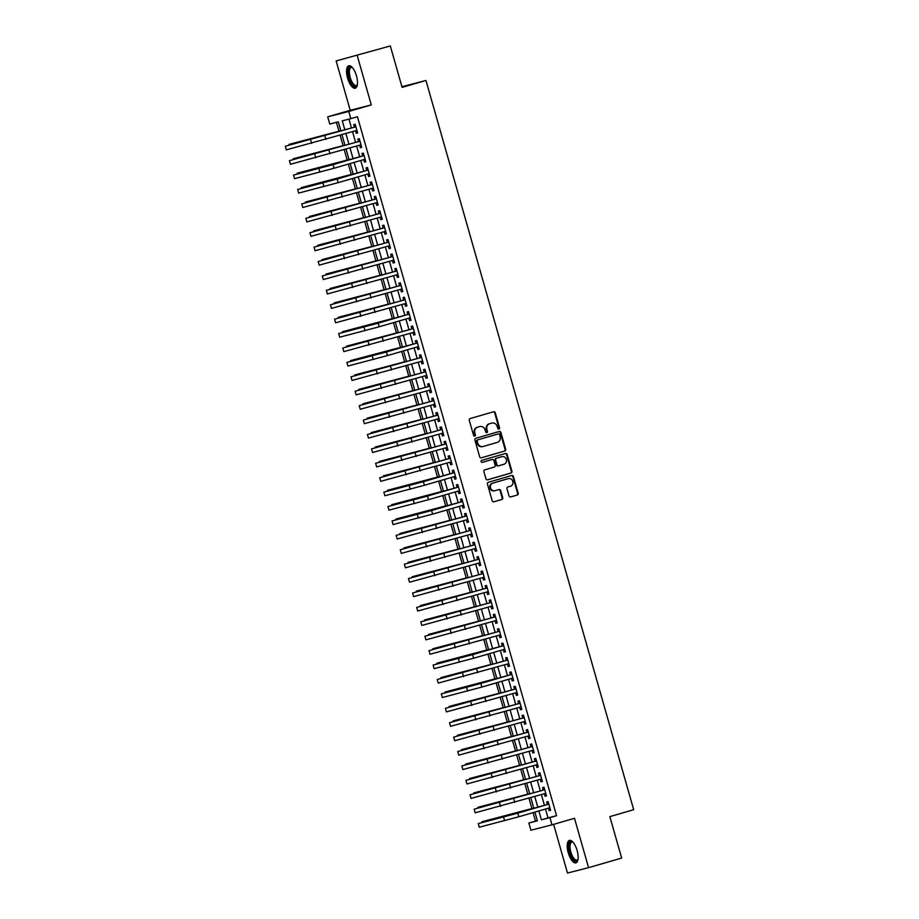 <?xml version="1.0" encoding="UTF-8"?>
<svg xmlns="http://www.w3.org/2000/svg" width="919" height="919" viewBox="0 0 919 919"><rect width="100%" height="100%" fill="white"/><g stroke="black" fill="none" stroke-linecap="round" stroke-linejoin="round"><path stroke-width="1.38" d="M498.925 429.093A1.034 0.942 75.7 0 0 499.557 427.829L495.272 412.803A1.47 1.356 75.7 0 0 493.572 411.769L470.183 418.559A1.47 1.356 75.7 0 0 469.287 420.351L473.561 435.376A1.034 0.942 75.7 0 0 474.755 436.1A1.034 0.942 75.7 0 0 475.387 434.848L474.836 432.906A4.71 4.331 75.7 0 1 477.696 427.174L479.649 426.6A4.71 4.331 75.7 0 1 485.094 429.92L485.657 431.873A1.034 0.942 75.7 0 0 487.472 431.344L486.921 429.391A4.71 4.331 75.7 0 1 489.781 423.659L491.734 423.096A4.71 4.331 75.7 0 1 497.179 426.416L497.742 428.357A1.034 0.942 75.7 0 0 498.925 429.093M498.603 429.116A1.034 0.942 75.7 0 0 498.983 427.978L494.709 412.953A1.47 1.356 75.7 0 0 493.216 411.873M474.434 436.134A1.034 0.942 75.7 0 0 474.813 434.997L474.836 432.906M486.519 432.631A1.034 0.942 75.7 0 0 486.898 431.482L486.921 429.391M577.121 850.489A11.694 4.584 -106.2 0 0 569.424 840.391A11.694 4.584 -106.2 0 0 568.241 852.752A11.694 4.584 -106.2 0 0 575.937 862.849A11.694 4.584 -106.2 0 0 577.121 850.489M356.469 75.852A11.694 4.584 -106.2 0 0 348.76 65.754A11.694 4.584 -106.2 0 0 347.577 78.115A11.694 4.584 -106.2 0 0 355.274 88.213A11.694 4.584 -106.2 0 0 356.469 75.852M509.023 495.881A1.47 1.356 75.7 0 0 510.723 496.926L517.282 495.019A1.47 1.356 75.7 0 0 518.178 493.227L513.434 476.536A1.47 1.356 75.7 0 0 511.722 475.491L488.334 482.28A1.47 1.356 75.7 0 0 487.438 484.072L492.193 500.763A1.47 1.356 75.7 0 0 493.894 501.808L501.82 499.499A1.47 1.356 75.7 0 0 502.716 497.707L500.683 490.574A1.47 1.356 75.7 0 0 498.983 489.528L495.054 490.677A3.94 3.619 75.7 0 1 490.482 487.84A3.94 3.619 75.7 0 1 492.894 483.107L508.299 478.638A3.94 3.619 75.7 0 1 512.859 481.464A3.94 3.619 75.7 0 1 510.447 486.208L507.885 486.944A1.47 1.356 75.7 0 0 506.989 488.736L509.023 495.881M545.484 809.03L548.011 817.887L556.558 815.704L549.941 817.634L551.986 824.837L530.918 830.225L528.862 823.01L537.408 820.828L534.915 812.097M390.322 45.95L336.147 60.941L390.322 45.95L402.12 87.385L425.957 80.47L633.685 809.708L609.848 816.623L621.658 858.059L588.562 867.662L574.501 818.301L551.986 824.837M336.147 60.941L350.208 110.303L371.287 104.915L357.227 55.554M371.287 104.915L348.772 111.452L350.828 118.654L342.282 120.837L344.878 129.947M556.558 815.704L357.445 116.736L350.828 118.654M504.749 451.022A1.47 1.356 75.7 0 0 505.657 449.23L500.901 432.539A1.47 1.356 75.7 0 0 499.189 431.505L475.801 438.294A1.47 1.356 75.7 0 0 474.905 440.086L479.661 456.777A1.47 1.356 75.7 0 0 481.361 457.811L504.186 451.172A1.47 1.356 75.7 0 0 505.082 449.38L500.327 432.688A1.47 1.356 75.7 0 0 498.833 431.608M487.415 479.844L510.447 473.17A1.47 1.356 75.7 0 0 511.343 471.378L506.587 454.675L507.162 454.537L511.917 471.229A1.47 1.356 75.7 0 1 511.021 473.021L487.633 479.81A1.47 1.356 75.7 0 1 485.921 478.776L483.888 471.631A1.47 1.356 75.7 0 1 484.784 469.839L494.273 467.082A1.47 1.356 75.7 0 0 495.169 465.29L493.825 460.545A1.47 1.356 75.7 0 0 492.124 459.511L482.245 462.383A1.034 0.942 75.7 0 1 482.211 462.383L482.245 462.383M507.162 454.537A1.47 1.356 75.7 0 0 505.461 453.492L481.682 460.396A1.034 0.942 75.7 0 0 482.211 462.383M553.617 824.366L567.482 873.05L588.562 867.662M355.504 130.808L356.204 133.289L357.629 132.922L355.171 124.272L353.746 124.639L354.458 127.155M359.605 145.225L360.305 147.695L361.73 147.339L359.272 138.689L357.847 139.045L358.571 141.572M363.706 159.63L364.418 162.112L365.842 161.744L363.373 153.094L361.948 153.462L362.672 155.989M367.818 174.047L368.519 176.517L369.943 176.161L367.485 167.511L366.061 167.878L366.773 170.394M371.919 188.452L372.632 190.934L374.056 190.566L371.586 181.916L370.162 182.284L370.885 184.811M376.032 202.869L376.733 205.339L378.157 204.983L375.699 196.333L374.274 196.7L374.986 199.216M380.133 217.275L380.834 219.756L382.258 219.388L379.8 210.75L378.375 211.106L379.087 213.633M384.234 231.691L384.946 234.173L386.371 233.805L383.901 225.155L382.476 225.523L383.2 228.038M388.346 246.108L389.047 248.578L390.472 248.222L388.013 239.572L386.589 239.928L387.301 242.455M392.447 260.514L393.148 262.995L394.573 262.627L392.114 253.977L390.69 254.345L391.414 256.872M396.548 274.93L397.261 277.4L398.685 277.044L396.215 268.394L394.791 268.762L395.515 271.277M400.661 289.336L401.362 291.817L402.786 291.449L400.328 282.799L398.903 283.167L399.616 285.694M404.762 303.752L405.474 306.222L406.899 305.866L404.429 297.216L403.004 297.584L403.728 300.099M408.875 318.158L409.575 320.639L411 320.272L408.541 311.633L407.117 311.989L407.829 314.516M412.976 332.575L413.676 335.056L415.101 334.688L412.642 326.038L411.218 326.406L411.93 328.922M417.077 346.991L417.789 349.461L419.213 349.094L416.744 340.455L415.319 340.811L416.043 343.338M421.189 361.397L421.89 363.878L423.314 363.51L420.856 354.86L419.432 355.228L420.144 357.755M425.29 375.814L425.991 378.283L427.415 377.927L424.957 369.277L423.533 369.645L424.256 372.161M429.391 390.219L430.103 392.7L431.528 392.333L429.058 383.683L427.634 384.05L428.357 386.577M433.504 404.636L434.205 407.106L435.629 406.749L433.171 398.099L431.746 398.467L432.458 400.983M437.605 419.041L438.317 421.522L439.741 421.155L437.272 412.516L435.847 412.872L436.571 415.399M441.717 433.458L442.418 435.939L443.843 435.572L441.373 426.921L439.96 427.289L440.672 429.805M445.818 447.875L446.519 450.344L447.944 449.977L445.485 441.338L444.061 441.694L444.773 444.222M449.919 462.28L450.632 464.761L452.056 464.394L449.586 455.744L448.162 456.111L448.886 458.638M454.032 476.697L454.733 479.167L456.157 478.81L453.699 470.16L452.274 470.528L452.987 473.044M458.133 491.102L458.834 493.583L460.258 493.216L457.8 484.566L456.375 484.933L457.099 487.461M462.234 505.519L462.946 507.989L464.371 507.633L461.901 498.983L460.476 499.35L461.2 501.866M466.347 519.924L467.047 522.406L468.472 522.038L466.013 513.399L464.589 513.755L465.301 516.283M470.448 534.341L471.16 536.822L472.584 536.455L470.114 527.805L468.69 528.172L469.414 530.688M474.56 548.758L475.261 551.228L476.685 550.86L474.215 542.221L472.791 542.578L473.515 545.105M478.661 563.163L479.362 565.644L480.786 565.277L478.328 556.627L476.904 556.994L477.616 559.51M482.762 577.58L483.474 580.05L484.899 579.694L482.429 571.044L481.005 571.4L481.728 573.927M486.875 591.985L487.575 594.467L489 594.099L486.542 585.449L485.117 585.817L485.829 588.344M490.976 606.402L491.676 608.872L493.101 608.516L490.643 599.866L489.218 600.233L489.942 602.749M495.077 620.807L495.789 623.289L497.213 622.921L494.744 614.283L493.319 614.639L494.043 617.166M499.189 635.224L499.89 637.706L501.314 637.338L498.856 628.688L497.432 629.055L498.144 631.571M503.29 649.63L504.003 652.111L505.427 651.743L502.957 643.105L501.533 643.461L502.256 645.988M507.391 664.046L508.104 666.528L509.528 666.16L507.058 657.51L505.634 657.878L506.358 660.393M511.504 678.463L512.205 680.933L513.629 680.577L511.171 671.927L509.746 672.283L510.459 674.81M515.605 692.869L516.317 695.35L517.742 694.982L515.272 686.332L513.847 686.7L514.571 689.227M519.717 707.285L520.418 709.755L521.843 709.399L519.384 700.749L517.96 701.117L518.672 703.632M523.819 721.691L524.519 724.172L525.944 723.804L523.485 715.154L522.061 715.522L522.785 718.049M527.92 736.108L528.632 738.577L530.056 738.221L527.586 729.571L526.162 729.939L526.886 732.454M532.032 750.513L532.733 752.994L534.157 752.627L531.699 743.988L530.274 744.344L530.987 746.871M536.133 764.93L536.845 767.411L538.258 767.043L535.8 758.393L534.376 758.761L535.099 761.277M540.234 779.346L540.946 781.816L542.371 781.449L539.901 772.81L538.477 773.166L539.2 775.693M544.347 793.752L545.047 796.233L546.472 795.865L544.014 787.215L542.589 787.583L543.301 790.11M348.967 119.137L351.495 128.017M352.54 131.67L355.607 142.434M356.641 146.087L359.708 156.839M360.742 160.492L363.809 171.256M364.854 174.909L367.922 185.672M368.956 189.314L372.023 200.078M373.068 203.731L376.124 214.495M377.169 218.136L380.236 228.9M381.27 232.553L384.337 243.317M385.383 246.958L388.45 257.722M389.484 261.375L392.551 272.139M393.585 275.792L396.652 286.556M397.697 290.197L400.764 300.961M401.798 304.614L404.865 315.378M405.911 319.019L408.966 329.783M410.012 333.436L413.079 344.2M414.113 347.841L417.18 358.605M418.225 362.258L421.293 373.022M422.326 376.675L425.394 387.439M426.427 391.08L429.495 401.844M430.54 405.497L433.607 416.261M434.641 419.903L437.708 430.666M438.754 434.319L441.809 445.083M442.855 448.725L445.922 459.489M446.956 463.142L450.023 473.905M451.068 477.558L454.135 488.322M455.169 491.964L458.236 502.727M459.27 506.38L462.337 517.144M463.383 520.786L466.45 531.55M467.484 535.203L470.551 545.966M471.596 549.608L474.652 560.372M475.697 564.025L478.765 574.789M479.798 578.442L482.866 589.194M483.911 592.847L486.978 603.611M488.012 607.264L491.079 618.027M492.113 621.669L495.18 632.433M496.226 636.086L499.293 646.85M500.327 650.491L503.394 661.255M504.439 664.908L507.495 675.672M508.54 679.313L511.607 690.077M512.641 693.73L515.708 704.494M516.754 708.147L519.821 718.911M520.855 722.552L523.922 733.316M524.956 736.969L528.023 747.733M529.068 751.374L532.135 762.138M533.169 765.791L536.236 776.555M537.282 780.197L540.338 790.96M541.383 794.613L544.45 805.377M548.448 808.169L549.16 810.638L550.584 810.282L548.115 801.632L546.69 802L547.414 804.516M336.434 122.33L338.973 131.256M340.122 135.277L343.086 145.673M344.223 149.682L347.187 160.078M348.324 164.099L351.288 174.495M352.436 178.504L355.4 188.912M356.538 192.921L359.501 203.317M360.65 207.338L363.602 217.734M364.751 221.743L367.715 232.139M368.852 236.16L371.816 246.556M372.965 250.565L375.928 260.962M377.066 264.982L380.029 275.378M381.167 279.387L384.131 289.795M385.279 293.804L388.243 304.2M389.38 308.21L392.344 318.617M393.493 322.626L396.445 333.023M397.594 337.043L400.558 347.439M401.695 351.449L404.659 361.845M405.807 365.865L408.771 376.262M409.908 380.271L412.872 390.678M414.009 394.688L416.973 405.084M418.122 409.093L421.086 419.501M422.223 423.51L425.187 433.906M426.336 437.926L429.288 448.323M430.437 452.332L433.4 462.728M434.538 466.749L437.501 477.145M438.65 481.154L441.614 491.562M442.751 495.571L445.715 505.967M446.852 509.976L449.816 520.384M450.965 524.393L453.929 534.789M455.066 538.81L458.03 549.206M459.178 553.215L462.131 563.611M463.279 567.632L466.243 578.028M467.38 582.037L470.344 592.433M471.493 596.454L474.457 606.85M475.594 610.859L478.558 621.267M479.695 625.276L482.659 635.672M483.808 639.693L486.771 650.089M487.909 654.098L490.872 664.494M492.021 668.515L494.973 678.911M496.122 682.92L499.086 693.317M500.223 697.337L503.187 707.733M504.336 711.743L507.288 722.15M508.437 726.159L511.401 736.556M512.538 740.576L515.502 750.972M516.65 754.981L519.614 765.378M520.751 769.398L523.715 779.794M524.852 783.804L527.816 794.2M528.965 798.22L531.929 808.617M533.066 812.626L535.478 821.092L537.339 820.621M425.957 80.47L401.936 86.708M535.478 821.092L528.862 823.01M340.926 131.084L338.295 121.859L329.749 124.042L327.704 116.839L348.772 111.452M350.208 110.303L327.704 116.839M538.867 810.949L541.394 819.817L549.941 817.634M345.912 133.588L348.979 144.352M350.024 148.005L353.091 158.769M354.125 162.41L357.192 173.174M358.238 176.827L361.293 187.591M362.339 191.232L365.406 201.996M366.44 205.649L369.507 216.413M370.552 220.066L373.619 230.83M374.653 234.471L377.72 245.235M378.754 248.888L381.822 259.652M382.867 263.293L385.934 274.057M386.968 277.71L390.035 288.474M391.08 292.116L394.136 302.879M395.181 306.532L398.249 317.296M399.283 320.949L402.35 331.713M403.395 335.355L406.462 346.118M407.496 349.771L410.563 360.535M411.597 364.177L414.664 374.941M415.71 378.594L418.777 389.357M419.811 392.999L422.878 403.763M423.923 407.416L426.979 418.179M428.024 421.832L431.091 432.585M432.125 436.238L435.192 447.002M436.238 450.655L439.305 461.418M440.339 465.06L443.406 475.824M444.44 479.477L447.507 490.241M448.552 493.882L451.62 504.646M452.653 508.299L455.721 519.063M456.766 522.704L459.822 533.468M460.867 537.121L463.934 547.885M464.968 551.538L468.035 562.302M469.081 565.943L472.148 576.707M473.182 580.36L476.249 591.124M477.283 594.765L480.35 605.529M481.395 609.182L484.462 619.946M485.496 623.587L488.563 634.351M489.609 638.004L492.664 648.768M493.71 652.421L496.777 663.185M497.811 666.826L500.878 677.59M501.923 681.243L504.99 692.007M506.024 695.649L509.092 706.412M510.125 710.065L513.193 720.829M514.238 724.471L517.305 735.234M518.339 738.887L521.406 749.651M522.452 753.304L525.507 764.068M526.553 767.71L529.62 778.473M530.654 782.126L533.721 792.89M534.766 796.532L537.833 807.296M533.882 808.444L530.814 797.681M529.769 794.027L526.702 783.275M525.668 779.622L522.601 768.858M521.555 765.205L518.5 754.442M517.454 750.8L514.387 740.036M513.353 736.383L510.286 725.619M509.241 721.978L506.174 711.214M505.14 707.561L502.073 696.797M501.039 693.156L497.972 682.392M496.926 678.739L493.859 667.975M492.825 664.322L489.758 653.558M488.713 649.917L485.657 639.153M484.612 635.5L481.545 624.736M480.511 621.095L477.443 610.331M476.398 606.678L473.331 595.914M472.297 592.273L469.23 581.509M468.196 577.856L465.129 567.092M464.084 563.439L461.016 552.675M459.982 549.034L456.915 538.27M455.87 534.617L452.814 523.853M451.769 520.211L448.702 509.448M447.668 505.795L444.601 495.031M443.555 491.389L440.488 480.626M439.454 476.972L436.387 466.209M435.353 462.556L432.286 451.792M431.241 448.15L428.174 437.387M427.14 433.734L424.073 422.97M423.039 419.328L419.972 408.564M418.926 404.911L415.859 394.148M414.825 390.506L411.758 379.742M410.713 376.089L407.645 365.325M406.612 361.672L403.544 350.92M402.511 347.267L399.443 336.503M398.398 332.85L395.331 322.087M394.297 318.445L391.23 307.681M390.196 304.028L387.129 293.264M386.083 289.623L383.016 278.859M381.982 275.206L378.915 264.442M377.87 260.801L374.814 250.037M373.769 246.384L370.702 235.62M369.668 231.967L366.601 221.203M365.555 217.562L362.488 206.798M361.454 203.145L358.387 192.381M357.353 188.74L354.286 177.976M353.241 174.323L350.173 163.559M349.14 159.917L346.072 149.154M345.027 145.501L341.971 134.737M548.011 817.887L541.394 819.817M356.204 133.289L357.617 132.876M360.305 147.695L361.718 147.293M364.418 162.112L365.831 161.698M368.519 176.517L369.932 176.115M372.632 190.934L374.033 190.52M376.733 205.339L378.146 204.937M380.834 219.756L382.247 219.342M384.946 234.173L386.359 233.759M389.047 248.578L390.46 248.176M393.148 262.995L394.561 262.581M397.261 277.4L398.674 276.998M401.362 291.817L402.775 291.403M405.474 306.222L406.876 305.82M409.575 320.639L410.988 320.226M413.676 335.056L415.089 334.642M417.789 349.461L419.202 349.059M421.89 363.878L423.303 363.464M425.991 378.283L427.404 377.881M430.103 392.7L431.516 392.287M434.205 407.106L435.617 406.703M438.317 421.522L439.719 421.109M442.418 435.939L443.831 435.526M446.519 450.344L447.932 449.931M450.632 464.761L452.045 464.348M454.733 479.167L456.146 478.765M458.834 493.583L460.247 493.17M462.946 507.989L464.359 507.587M467.047 522.406L468.46 521.992M471.16 536.822L472.561 536.409M475.261 551.228L476.674 550.814M479.362 565.644L480.775 565.231M483.474 580.05L484.887 579.648M487.575 594.467L488.988 594.053M491.676 608.872L493.089 608.47M495.789 623.289L497.202 622.875M499.89 637.706L501.303 637.292M504.003 652.111L505.404 651.697M508.104 666.528L509.517 666.114M512.205 680.933L513.618 680.531M516.317 695.35L517.719 694.936M520.418 709.755L521.831 709.353M524.519 724.172L525.932 723.758M528.632 738.577L530.045 738.175M532.733 752.994L534.146 752.581M536.845 767.411L538.247 766.997M540.946 781.816L542.359 781.414M545.047 796.233L546.46 795.82M549.16 810.638L550.561 810.236M486.346 429.541A4.71 4.331 75.7 0 1 489.218 423.808L491.171 423.245M479.327 426.692A4.71 4.331 75.7 0 0 479.075 426.749L479.649 426.6M474.261 433.044A4.71 4.331 75.7 0 1 477.133 427.312L479.075 426.749M481.154 457.857L504.186 451.172M499.522 434.618A1.034 0.942 75.7 0 0 498.328 433.894L477.8 439.856A1.034 0.942 75.7 0 0 477.168 441.109L477.754 443.165A4.71 4.331 75.7 0 0 483.199 446.485L497.236 442.407A4.71 4.331 75.7 0 0 500.108 436.674L499.522 434.618M482.946 446.542L482.636 446.623A4.71 4.331 75.7 0 1 477.179 443.303L476.593 441.258A1.034 0.942 75.7 0 1 477.225 440.006L497.753 434.044M491.631 459.638A1.47 1.356 75.7 0 0 491.55 459.661L482.061 462.406M504.117 464.221A3.94 3.619 75.7 0 0 502.061 456.628A3.94 3.619 75.7 0 0 501.958 456.651L496.536 458.236A1.47 1.356 75.7 0 0 495.64 460.028L496.995 464.761A1.47 1.356 75.7 0 0 498.695 465.795L504.117 464.221M498.615 465.818L498.121 465.944A1.47 1.356 75.7 0 0 498.121 465.944A1.47 1.356 75.7 0 1 496.421 464.911L495.077 460.166A1.47 1.356 75.7 0 1 495.973 458.374L501.395 456.8M506.587 454.675A1.47 1.356 75.7 0 0 505.105 453.595M507.931 478.73A3.94 3.619 75.7 0 0 507.725 478.776L508.299 478.638M494.847 490.723L494.479 490.815A3.94 3.619 75.7 0 1 489.907 487.989A3.94 3.619 75.7 0 1 492.32 483.245L507.725 478.776M493.687 501.843L501.257 499.649A1.47 1.356 75.7 0 0 502.153 497.857L500.12 490.712A1.47 1.356 75.7 0 0 498.626 489.632M510.516 496.961L516.719 495.157A1.47 1.356 75.7 0 0 517.615 493.365L512.859 476.674A1.47 1.356 75.7 0 0 511.366 475.594M340.823 130.728L289.003 144.386L340.834 130.774M289.003 144.386L289.221 145.145M355.871 126.753L285.315 146.247L355.883 126.799M285.315 146.247L286.337 149.854L356.917 130.395M357.342 84.766A10.12 3.963 73.8 0 1 357.25 84.996A10.12 3.963 73.8 0 1 349.231 77.655A10.12 3.963 73.8 0 1 352.149 67.42A10.12 3.963 73.8 0 1 352.356 67.558M352.425 67.65A9.362 3.676 -106.2 0 0 351.127 67.489A9.362 3.676 -106.2 0 0 350.185 77.391A9.362 3.676 -106.2 0 0 356.354 85.478A9.362 3.676 -106.2 0 0 357.365 84.651M349.45 65.697A11.614 4.549 -106.2 0 0 348.669 77.805A11.614 4.549 -106.2 0 0 355.894 87.902M578.005 859.403A10.12 3.963 73.8 0 1 577.913 859.633A10.12 3.963 73.8 0 1 571.641 856.749A10.12 3.963 73.8 0 1 569.424 843.378A10.12 3.963 73.8 0 1 572.813 842.057A10.12 3.963 73.8 0 1 573.008 842.195M573.088 842.286A9.362 3.676 -106.2 0 0 571.79 842.126A9.362 3.676 -106.2 0 0 570.4 843.78A9.362 3.676 -106.2 0 0 571.652 854.383A9.362 3.676 -106.2 0 0 577.017 860.115A9.362 3.676 -106.2 0 0 578.028 859.288M570.102 840.334A11.614 4.549 -106.2 0 0 568.781 842.206A11.614 4.549 -106.2 0 0 570.136 854.865A11.614 4.549 -106.2 0 0 576.546 862.539M344.924 145.133L293.115 158.803L344.947 145.179M293.115 158.803L293.322 159.55M349.036 159.55L297.216 173.22L349.048 159.596M297.216 173.22L297.434 173.967M353.137 173.955L301.329 187.625L353.149 174.001M301.329 187.625L301.535 188.372M357.238 188.372L305.43 202.042L357.261 188.418M305.43 202.042L305.648 202.789M359.984 141.17L289.416 160.664L359.995 141.204M289.416 160.664L290.45 164.271L361.018 144.811M333.046 164.627L364.004 155.598L293.529 175.081L333.046 164.627L334.079 168.234L365.119 159.228M293.529 175.081L294.551 178.677L334.079 168.234M337.158 179.044L368.105 170.015L297.63 189.486L337.158 179.044L338.181 182.651L369.231 173.634M297.63 189.486L298.664 193.093L338.181 182.651M372.218 184.42L301.742 203.903L372.31 184.443M301.742 203.903L302.765 207.499L373.332 188.05M361.351 202.777L309.531 216.447L361.362 202.823M309.531 216.447L309.749 217.194M376.319 198.837L305.843 218.308L376.411 198.86M305.843 218.308L306.866 221.916L377.433 202.456M365.452 217.194L313.643 230.864L365.463 217.24M313.643 230.864L313.85 231.611M380.5 213.219L309.944 232.725L380.512 213.265M309.944 232.725L310.978 236.321L381.546 216.873M369.564 231.611L317.744 245.27L369.576 231.657M317.744 245.27L317.963 246.028M384.533 227.659L314.057 247.131L384.624 227.682M314.057 247.131L315.079 250.738L385.647 231.278M373.665 246.016L321.845 259.686L373.677 246.062M321.845 259.686L322.064 260.433M388.714 242.053L318.158 261.547L388.726 242.088M318.158 261.547L319.18 265.154L389.759 245.695M377.766 260.433L325.958 274.092L377.778 260.479M325.958 274.092L326.165 274.85M381.879 274.838L330.059 288.509L381.89 274.884M330.059 288.509L330.277 289.255M385.98 289.255L334.171 302.925L385.991 289.301M334.171 302.925L334.378 303.672M390.081 303.661L338.272 317.331L390.104 303.707M338.272 317.331L338.491 318.077M394.194 318.077L342.373 331.748L394.205 318.123M342.373 331.748L342.592 332.494M398.295 332.494L346.486 346.153L398.306 332.54M346.486 346.153L346.693 346.9M402.407 346.9L350.587 360.57L402.419 346.945M350.587 360.57L350.805 361.316M406.508 361.316L354.688 374.975L406.52 361.362M354.688 374.975L354.906 375.733M410.609 375.722L358.801 389.392L410.621 375.768M358.801 389.392L359.007 390.138M414.722 390.138L362.902 403.809L414.733 390.184M362.902 403.809L363.12 404.555M418.823 404.544L367.014 418.214L418.834 404.59M367.014 418.214L367.221 418.961M422.924 418.961L371.115 432.631L422.947 419.007M371.115 432.631L371.333 433.377M392.815 256.458L322.259 275.964L392.838 256.504M322.259 275.964L323.293 279.56L393.86 260.111M396.928 270.875L326.371 290.37L396.939 270.91M326.371 290.37L327.394 293.977L397.961 274.517M401.029 285.281L330.472 304.786L401.04 285.327M330.472 304.786L331.495 308.382L402.074 288.934M405.141 299.697L334.585 319.192L405.153 299.743M334.585 319.192L335.607 322.799L406.175 303.339M378.203 323.166L409.162 314.126L338.686 333.608L378.203 323.166L379.237 326.762L410.276 317.756M338.686 333.608L339.708 337.204L379.237 326.762M413.343 328.52L342.787 348.014L413.355 328.565M342.787 348.014L343.821 351.621L414.389 332.161M386.417 351.988L417.375 342.948L346.9 362.431L386.417 351.988L387.45 355.584L418.49 346.578M346.9 362.431L347.922 366.038L387.45 355.584M421.476 357.365L351.001 376.836L421.568 357.388M351.001 376.836L352.023 380.443L422.602 360.983M425.589 371.77L355.102 391.253L425.681 371.793M355.102 391.253L356.135 394.86L426.703 375.4M429.69 386.187L359.214 405.67L429.782 386.21M359.214 405.67L360.237 409.265L430.804 389.817M433.791 400.604L363.315 420.075L433.883 400.627M363.315 420.075L364.338 423.682L434.917 404.222M437.984 414.986L367.428 434.492L437.995 415.032M367.428 434.492L368.45 438.087L439.018 418.639M427.036 433.377L375.216 447.036L427.048 433.423M375.216 447.036L375.434 447.783M431.137 447.783L379.329 461.453L431.149 447.829M379.329 461.453L379.536 462.2M435.25 462.2L383.43 475.858L435.261 462.246M383.43 475.858L383.648 476.616M439.351 476.605L387.531 490.275L439.362 476.651M387.531 490.275L387.749 491.022M442.085 429.403L371.529 448.897L442.096 429.449M371.529 448.897L372.551 452.504L443.119 433.044M446.186 443.82L375.63 463.314L446.197 443.854M375.63 463.314L376.664 466.921L447.231 447.461M450.299 458.225L379.742 477.719L450.31 458.271M379.742 477.719L380.765 481.326L451.332 461.866M423.372 481.694L454.319 472.653L383.843 492.136L423.372 481.694L424.394 485.289L455.433 476.283M383.843 492.136L384.866 495.743L424.394 485.289M443.452 491.022L391.643 504.692L443.463 491.068M391.643 504.692L391.85 505.439M427.473 496.099L458.432 487.07L387.944 506.553L427.473 496.099L428.495 499.706L459.546 490.7M387.944 506.553L388.978 510.148L428.495 499.706M447.564 505.427L395.744 519.097L447.576 505.473M395.744 519.097L395.963 519.844M431.574 510.516L462.533 501.487L392.057 520.958L431.574 510.516L432.608 514.123L463.647 505.105M392.057 520.958L393.079 524.565L432.608 514.123M451.666 519.844L399.857 533.514L451.677 519.89M399.857 533.514L400.064 534.261M466.714 515.869L396.158 535.375L466.726 515.915M396.158 535.375L397.18 538.971L467.76 519.522M455.767 534.261L403.958 547.919L455.79 534.307M403.958 547.919L404.176 548.666M470.746 530.309L400.259 549.78L470.838 530.332M400.259 549.78L401.293 553.387L471.861 533.928M459.879 548.666L408.059 562.336L459.891 548.712M408.059 562.336L408.277 563.083M474.928 544.691L404.371 564.197L474.939 544.737M404.371 564.197L405.394 567.804L475.962 548.344M463.98 563.083L412.171 576.741L463.992 563.129M412.171 576.741L412.378 577.5M478.948 559.131L408.473 578.602L479.04 559.154M408.473 578.602L409.506 582.209L480.074 562.75M468.093 577.488L416.273 591.158L468.104 577.534M416.273 591.158L416.491 591.905M483.141 573.525L412.585 593.019L483.153 573.559M412.585 593.019L413.607 596.626L484.175 577.166M472.194 591.905L420.374 605.575L472.205 591.951M420.374 605.575L420.592 606.322M487.242 587.93L416.686 607.436L487.254 587.976M416.686 607.436L417.708 611.032L488.276 591.583M476.295 606.31L424.486 619.98L476.306 606.356M424.486 619.98L424.693 620.727M491.343 602.347L420.787 621.841L491.355 602.382M420.787 621.841L421.821 625.448L492.389 605.989M480.407 620.727L428.587 634.397L480.419 620.773M428.587 634.397L428.805 635.144M495.456 616.752L424.9 636.258L495.467 616.798M424.9 636.258L425.922 639.854L496.49 620.405M484.508 635.144L432.7 648.803L484.52 635.178M432.7 648.803L432.906 649.549M499.557 631.169L429.001 650.663L499.568 631.215M429.001 650.663L430.023 654.271L500.602 634.811M488.609 649.549L436.801 663.219L488.632 649.595M436.801 663.219L437.007 663.966M472.63 654.638L503.589 645.597L433.102 665.08L472.63 654.638L473.653 658.234L504.703 649.228M433.102 665.08L434.136 668.676L473.653 658.234M492.722 663.966L440.902 677.625L492.733 664.012M440.902 677.625L441.12 678.383M507.77 659.991L437.214 679.486L507.782 660.037M437.214 679.486L438.237 683.093L508.804 663.633M496.823 678.371L445.014 692.041L496.834 678.417M445.014 692.041L445.221 692.788M480.844 683.46L511.791 674.42L441.315 693.902L480.844 683.46L481.866 687.056L512.917 678.05M441.315 693.902L442.349 697.51L481.866 687.056M500.935 692.788L449.115 706.447L500.947 692.834M449.115 706.447L449.334 707.205M515.904 688.836L445.428 708.319L515.996 688.859M445.428 708.319L446.45 711.915L517.018 692.466M505.036 707.193L453.216 720.864L505.048 707.239M453.216 720.864L453.435 721.61M520.005 703.242L449.529 722.725L520.097 703.265M449.529 722.725L450.551 726.332L521.119 706.872M509.137 721.61L457.329 735.28L509.149 721.656M457.329 735.28L457.536 736.027M524.106 717.659L453.63 737.141L524.198 717.682M453.63 737.141L454.664 740.737L525.231 721.289M513.25 736.016L461.43 749.686L513.261 736.062M461.43 749.686L461.648 750.432M528.218 732.075L457.742 751.547L528.31 732.098M457.742 751.547L458.765 755.154L529.333 735.694M517.351 750.432L465.542 764.103L517.363 750.478M465.542 764.103L465.749 764.849M532.4 746.458L461.843 765.964L532.411 746.504M461.843 765.964L462.866 769.559L533.445 750.111M521.452 764.849L469.643 778.508L521.475 764.895M469.643 778.508L469.85 779.255M536.512 760.875L465.944 780.369L536.524 760.921M465.944 780.369L466.978 783.976L537.546 764.516M525.565 779.255L473.744 792.925L525.576 779.301M473.744 792.925L473.963 793.671M540.613 775.291L470.057 794.786L540.625 775.326M470.057 794.786L471.079 798.393L541.647 778.933M529.666 793.671L477.857 807.33L529.677 793.717M477.857 807.33L478.064 808.088M544.714 789.697L474.158 809.202L544.726 789.743M474.158 809.202L475.192 812.798L545.76 793.35M533.778 808.077L481.958 821.747L533.79 808.123M481.958 821.747L482.176 822.494M517.788 813.166L548.746 804.125L478.271 823.608L517.788 813.166L518.81 816.761L549.861 807.755M478.271 823.608L479.293 827.215L518.81 816.761M498.983 427.978L499.557 427.829M474.813 434.997L475.387 434.848M486.898 431.482L487.472 431.344M500.327 432.688L500.901 432.539M505.082 449.38L505.657 449.23M477.225 440.006L477.8 439.856M476.593 441.258L477.168 441.109M477.179 443.303L477.754 443.165M511.343 471.378L511.917 471.229M510.447 473.17L511.021 473.021M491.55 459.661L492.124 459.511M496.421 464.911L496.995 464.761M492.32 483.245L492.894 483.107M512.859 476.674L513.434 476.536M324.844 135.805L325.866 139.412M310.633 139.78L311.667 143.387M328.945 150.222L329.967 153.818M314.746 154.197L315.768 157.792M318.847 168.602L319.869 172.209M322.948 183.019L323.982 186.614M341.259 193.45L342.282 197.057M327.061 197.424L328.083 201.031M345.36 207.866L346.394 211.473M331.162 211.841L332.184 215.448M349.473 222.283L350.495 225.879M335.274 226.246L336.297 229.853M353.574 236.688L354.608 240.296M339.375 240.663L340.398 244.27M357.686 251.105L358.709 254.701M343.476 255.08L344.51 258.676M361.787 265.511L362.81 269.118M347.589 269.485L348.611 273.092M365.888 279.927L366.922 283.523M351.69 283.902L352.712 287.498M370.001 294.333L371.023 297.94M355.791 298.307L356.825 301.914M374.102 308.75L375.124 312.357M359.903 312.724L360.926 316.331M364.004 327.13L365.027 330.737M382.315 337.572L383.338 341.179M368.117 341.546L369.139 345.153M372.218 355.963L373.24 359.559M390.529 366.394L391.551 370.001M376.319 370.368L377.353 373.976M394.63 380.811L395.652 384.406M380.432 384.785L381.454 388.381M398.731 395.216L399.765 398.823M384.533 399.191L385.555 402.798M402.844 409.633L403.866 413.24M388.634 413.607L389.667 417.203M406.945 424.05L407.967 427.645M392.746 428.013L393.769 431.62M411.046 438.455L412.08 442.062M396.847 442.43L397.87 446.037M415.158 452.872L416.181 456.467M400.948 456.846L401.982 460.442M419.259 467.277L420.282 470.884M405.061 471.252L406.083 474.859M409.162 485.669L410.196 489.264M413.274 500.074L414.297 503.681M417.375 514.491L418.398 518.086M435.686 524.921L436.709 528.528M421.476 528.896L422.51 532.503M439.787 539.338L440.81 542.945M425.589 543.313L426.611 546.92M443.888 553.755L444.922 557.351M429.69 557.73L430.712 561.325M448.001 568.16L449.023 571.767M433.791 572.135L434.825 575.742M452.102 582.577L453.124 586.173M437.903 586.552L438.926 590.147M456.215 596.982L457.237 600.589M442.005 600.957L443.038 604.564M460.316 611.399L461.338 615.006M446.117 615.374L447.139 618.969M464.417 625.805L465.451 629.412M450.218 629.779L451.24 633.386M468.529 640.221L469.552 643.828M454.319 644.196L455.353 647.803M458.432 658.601L459.454 662.208M476.731 669.043L477.765 672.651M462.533 673.018L463.555 676.625M466.634 687.435L467.668 691.031M484.945 697.866L485.967 701.473M470.746 701.84L471.769 705.447M489.046 712.282L490.08 715.878M474.847 716.257L475.881 719.853M493.158 726.688L494.181 730.295M478.96 730.662L479.982 734.27M497.259 741.105L498.293 744.712M483.061 745.079L484.083 748.686M501.372 755.521L502.394 759.117M487.162 759.485L488.196 763.092M505.473 769.927L506.495 773.534M491.274 773.901L492.297 777.508M509.574 784.344L510.608 787.939M495.375 788.318L496.398 791.914M513.687 798.749L514.709 802.356M499.476 802.724L500.51 806.331M503.589 817.14L504.611 820.736M491.286 423.211L491.86 423.062M479.201 426.715L479.775 426.565M491.585 459.649L492.159 459.5M507.828 478.753L508.402 478.604M494.376 490.849L494.95 490.7"/></g></svg>
